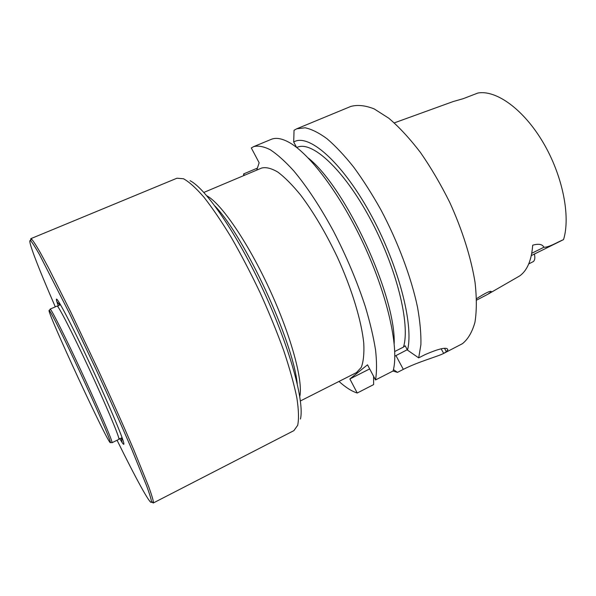 <?xml version="1.0" encoding="UTF-8"?>
<svg xmlns="http://www.w3.org/2000/svg" width="596" height="596" viewBox="0 0 596 596"><rect width="100%" height="100%" fill="white"/><g stroke="black" fill="none" stroke-linecap="round" stroke-linejoin="round"><path stroke-width="0.89" d="M476.584 298.648C485.606 292.852 490.553 290.513 491.417 291.638L487.692 294.342L476.636 300.101M528.726 263.931L533.435 261.517C534.895 260.139 535.208 257.658 534.388 254.067M394.314 122.873L453.198 101.536L463.226 98.675L477.918 93.021C496.118 89.758 523.392 109.128 542.978 142.235C562.609 175.269 570.782 216.378 563.54 239.607L531.312 255.587M488.377 293.955L519.734 275.888C527.244 270.472 531.565 260.251 532.697 245.209C538.605 243.503 542.345 244.181 543.924 247.251L531.766 253.263M392.988 371.025L397.472 372.373L403.328 369.371C418.191 361.742 437.576 356.587 443.566 353.48L446.359 351.7L447.864 349.845C447.253 346.716 439.625 348.325 424.97 354.665L418.69 357.876L420.903 344.667C421.171 333.916 420.046 321.423 417.513 307.186C411.292 277.565 398.001 241.983 380.911 209.829C372.127 194.169 363.083 179.962 353.771 167.223C344.503 155.586 335.608 146.109 327.085 138.786C318.927 132.804 311.604 129.138 305.107 127.79L296.763 128.788L294.044 130.278L293.701 142.019L296.443 147.108M296.763 128.788L350.642 106.498C357.354 104.568 365.199 105.373 374.191 108.912L388.793 118.224C399.193 127.104 409.743 138.518 420.448 152.472C430.983 167.655 440.735 184.268 449.704 202.312C462.287 229.84 471.086 257.83 475.034 282.325C476.785 297.851 476.748 311.209 474.93 322.399C472.166 332.121 468.009 339.213 462.451 343.676L443.566 353.48M296.719 147.517L297.136 147.346C311.686 140.403 343.259 168.795 369.87 218.173C396.563 267.455 410.525 324.522 403.477 347.088L405.168 345.799L407.508 350.143C414.108 324.85 398.121 263.41 369.453 212.064C340.86 160.607 308.139 133.057 293.701 142.019M403.477 347.088L394.746 351.491M394.187 343.497C395.856 295.862 345.717 187.606 308.303 158.067M253.665 146.623L271.225 139.36C275.725 137.467 281.439 138.339 288.36 141.99C309.108 152.822 340.54 194.221 363.985 244.889C387.46 295.534 398.709 346.283 393.554 369.11L393.122 370.958L375.525 379.957C376.843 372.083 376.858 362.152 375.577 350.15C373.498 337.083 370.086 322.585 365.348 306.672C357.138 281.61 346.544 256.496 333.551 231.322C320.246 206.819 306.947 186.63 293.664 170.769C285.208 161.464 277.445 154.476 270.368 149.805C263.812 146.489 258.239 145.431 253.665 146.623L251.318 147.964L259.148 162.768L256.742 170.113M407.508 350.143L418.69 357.876M300.421 400.944L356.438 372.612L361.28 367.367C363.448 361.645 364.283 353.651 363.776 343.378C361.586 321.147 351.945 289.157 337.388 257.204C325.803 232.962 313.578 212.273 300.712 195.153C292.502 185.088 284.91 177.414 277.937 172.14C271.485 168.318 266.069 166.954 261.689 168.027L203.847 192.434M257.397 168.117L243.645 173.913L244.382 175.328M243.645 173.913L243.682 175.626M338.997 381.433C345.665 387.445 351.744 391.304 357.235 393.01L349.874 378.959L367.509 364.812L375.525 379.957M373.618 376.359L373.625 384.599L357.235 393.01M397.472 372.373L393.449 369.595M563.54 239.607C557.066 242.356 549.035 247.4 543.924 247.251M407.277 349.71L394.813 356.185M369.684 368.917L349.874 378.959M30.687 240.747L30.791 238.683L31.432 238.929C33.152 240.762 36.14 245.388 40.409 252.808L48.499 267.79L70.693 311.961L97.439 368.335C111.363 398.523 123.506 425.738 133.862 449.98L148.665 486.545C151.563 494.598 153.157 499.88 153.448 502.376L153.217 503.024L151.578 501.765M55.294 306.851C37.958 267.038 26.507 237.379 30.672 240.791C32.355 242.639 35.306 247.258 39.515 254.634L69.427 313.265L95.874 369.058C109.649 398.925 121.681 425.849 131.962 449.838L146.698 486.045C149.603 494.032 151.213 499.269 151.533 501.75L151.466 502.219C150.311 505.058 135.508 477.746 117.077 440.25M50.057 309.428L50.258 309.16C51.755 309.905 65.918 338.148 82.099 373.007C98.28 407.858 111.586 438.79 112.026 442.239L111.72 442.575M111.996 442.731L118.835 439.386L118.924 438.872C118.738 435.281 105.134 403.112 88.648 367.739C72.168 332.337 58.058 304.988 57.089 306.061L50.109 309.115M58.296 306.024L56.851 301.673C53.588 290.833 66.938 315.031 86.599 356.654C106.244 398.21 124.013 440.012 123.894 443.797C123.946 444.81 123.32 444.34 122.031 442.403L119.647 438.492M110.387 442.143L110.424 442.493C110.312 448.87 44.342 306.433 49.274 310.471C50.727 311.261 64.696 339.221 80.691 373.692C96.686 408.141 109.895 438.731 110.387 442.143M395.953 355.603L403.328 369.371M441.129 348.772L443.677 353.428M444.549 348.392L446.359 351.7M299.781 396.474C303.267 380.941 291.109 335.757 269.303 288.74C247.541 241.7 220.945 203.199 206.842 195.808M297.225 383.6C292.882 340.711 244.911 237.133 215.014 206.082M300.451 419.055C304.653 401.875 290.081 348.124 263.737 291.317C237.446 234.481 205.881 188.604 190.057 180.692M153.217 503.024L293.88 430.64L297.687 425.298C298.976 419.025 298.7 409.892 296.868 397.897C294.089 384.345 289.731 368.656 283.8 350.835C277.043 332.136 269.183 312.84 260.221 292.941C250.841 273.236 241.209 254.76 231.315 237.513C221.556 221.466 212.414 207.997 203.877 197.112C195.913 187.956 189.118 181.84 183.508 178.763L176.967 178.211L30.791 238.683M122.88 439.937L121.346 437.956L122.031 442.403M59.801 305.07L59.287 302.626M447.879 349.837L447.343 348.854M151.533 501.75L153.448 502.376M30.672 240.791L31.432 238.929M59.816 305.055L56.851 301.673M122.143 437.829L118.932 439.036M60.427 304.549L57.417 306.217M110.424 442.493L112.055 442.59M49.274 310.471L50.258 309.16"/></g></svg>
